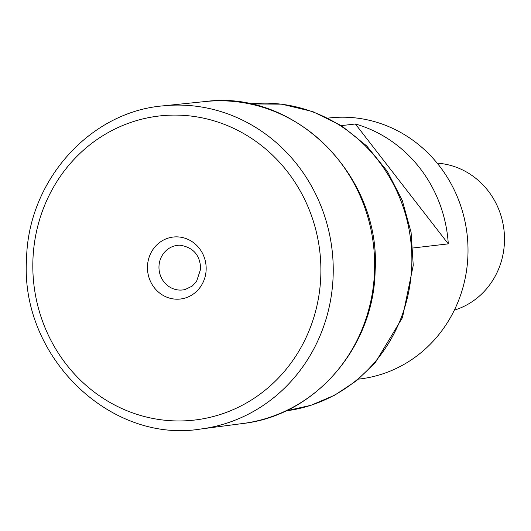 <?xml version="1.0" encoding="UTF-8"?>
<svg xmlns="http://www.w3.org/2000/svg" width="531" height="531" viewBox="0 0 531 531"><rect width="100%" height="100%" fill="white"/><g stroke="black" fill="none" stroke-linecap="round" stroke-linejoin="round"><path stroke-width="0.8" d="M327.992 118.108L329.134 117.975A131.403 123.55 83.3 0 1 467.924 255.451A131.403 123.55 -96.7 0 1 359.58 379.001L358.438 379.134M355.392 123.989A131.403 123.55 83.3 0 1 448.283 243.868L355.392 123.989L341.32 125.628M412.945 247.99L448.283 243.868M437.199 163.163A75.083 70.603 83.3 0 1 504.45 242.03A75.083 70.603 -96.7 0 1 454.344 310.15M250.041 103.897A154.548 145.321 83.3 0 1 411.764 265.772A154.548 145.321 83.3 0 1 285.857 410.901L311.007 405.292L334.776 395.144L356.42 380.787L375.271 362.68L402.478 317.584L413.244 265.361L411.087 232.366L402.306 200.519L387.298 171.267L366.709 145.939L341.466 125.721L312.706 111.57L281.742 104.169L250.041 103.897M201.773 428.882A162.685 152.968 -96.7 0 1 201.017 428.982C109.804 444.082 19.966 356.148 26.55 259.181C27.891 181.224 89.5 111.809 163.322 105.835A162.685 152.968 83.3 0 1 164.079 105.755A162.685 152.968 83.3 0 1 333.129 276.266A162.685 152.968 -96.7 0 1 201.773 428.882L242.109 423.599A162.094 152.417 -96.7 0 0 242.859 423.506A162.094 152.417 -96.7 0 0 374.547 271.341A162.094 152.417 83.3 0 0 205.298 101.534A162.094 152.417 83.3 0 0 204.548 101.607L164.079 105.755M32.922 259.918A153.054 143.914 83.3 0 1 182.452 115.307A153.054 143.914 83.3 0 1 320.79 276.14A153.054 143.914 -96.7 0 1 171.254 420.751A153.054 143.914 -96.7 0 1 32.922 259.918M147.479 266.376A31.19 29.331 -96.7 0 0 175.668 299.159A31.19 29.331 -96.7 0 0 206.147 269.682A31.19 29.331 83.3 0 0 177.951 236.906A31.19 29.331 83.3 0 0 147.479 266.376M158.975 266.456A22.461 21.114 83.3 0 1 179.916 245.209A22.461 21.114 83.3 0 1 180.002 245.209C193.35 247.333 200.24 255.272 200.658 269.011L196.51 281.583L192.189 286.103L185.166 289.508A22.461 21.114 -96.7 0 1 185.087 289.528A22.461 21.114 -96.7 0 1 158.975 266.456M242.859 423.506C314.77 415.581 373.738 347.34 375.112 271.182C381.464 176.173 295.037 89.347 205.298 101.534"/></g></svg>
